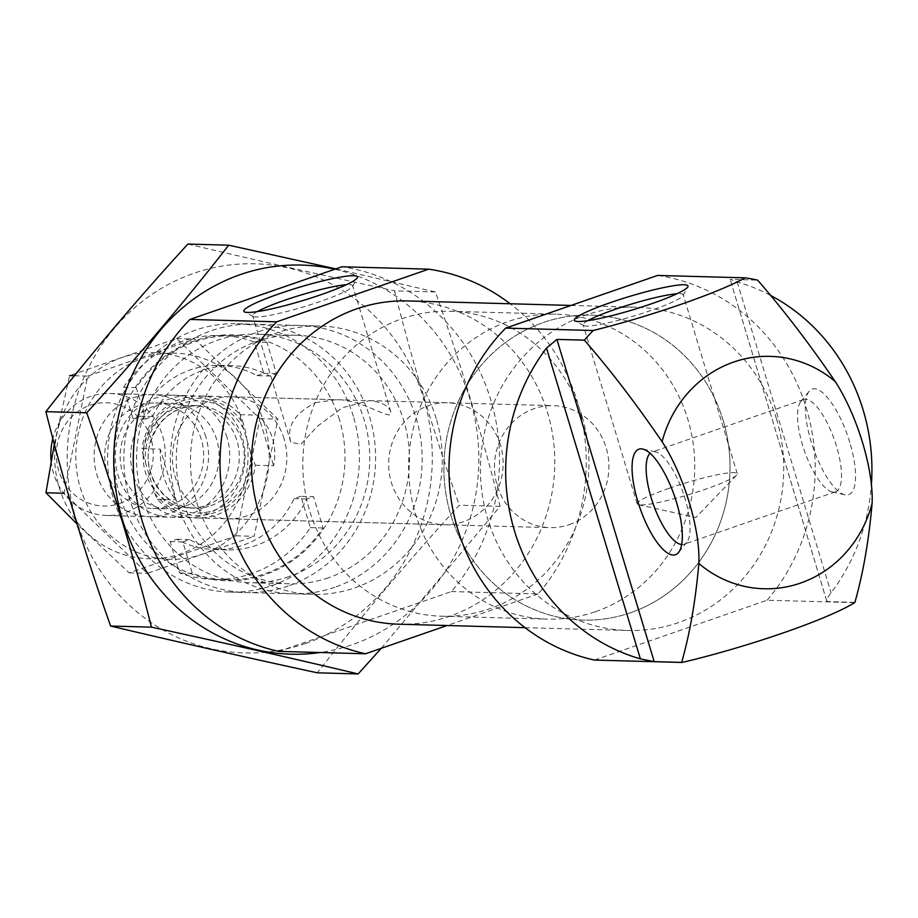 <?xml version="1.0" encoding="UTF-8"?>
<svg xmlns="http://www.w3.org/2000/svg" width="918" height="918" viewBox="0 0 918 918"><rect width="100%" height="100%" fill="white"/><g stroke="black" fill="none" stroke-linecap="round" stroke-linejoin="round"><path stroke-width="0.69" stroke-dasharray="4.59 3.44" d="M257.384 311.581A52.269 6.047 -16.8 0 0 252.645 315.907A52.269 6.047 -16.8 0 0 253.184 316.481A52.269 6.047 -16.8 0 0 304.432 306.589A52.269 6.047 -16.8 0 0 352.569 286.473A52.269 6.047 -16.8 0 0 352.707 285.693A52.269 6.047 -16.8 0 0 346.373 284.718M315.448 402.635L336.068 399.697C363.161 399.089 393.661 423.083 390.827 411.93C388.922 405.813 381.808 402.05 369.461 400.615L342.219 407.753L317.444 426.285L300.76 444.427L290.754 442.132C286.313 426.732 294.54 413.559 315.448 402.635M300.874 496.305L294.093 498.658A92.133 86.407 -88.4 0 1 214.41 549.561A92.133 86.407 -88.4 0 1 176.91 539.256L170.128 541.609L179.584 572.947A122.025 114.452 91.6 0 0 213.584 579.442A122.025 114.452 91.6 0 0 310.341 527.632L300.874 496.305L313.577 496.649L306.784 499.002A92.133 86.407 -88.4 0 1 227.102 549.905A92.133 86.407 -88.4 0 1 189.613 539.612L182.82 541.964L192.287 573.291A122.025 114.452 91.6 0 0 226.287 579.786A122.025 114.452 91.6 0 0 323.033 527.976L313.577 496.649M310.341 527.632L323.033 527.976M179.584 572.947L192.287 573.291M770.145 295.194A195.247 183.118 91.6 0 0 737.211 281.952L730.166 279.382L757.614 280.128M826.728 601.095L730.166 279.382L826.751 601.095M854.899 602.357L827.451 601.6C825.982 600.797 827.187 597.87 831.065 592.81A195.247 183.118 91.6 0 0 871.4 484.543M594.451 660.065L767.127 600.223L854.669 602.633M767.127 600.223A195.247 183.118 91.6 0 0 804.443 402.256A195.247 183.118 91.6 0 0 657.632 275.434M278.739 651.39L451.426 591.559A195.247 183.118 91.6 0 0 488.743 393.581A195.247 183.118 91.6 0 0 341.932 266.771M436.245 418.654A134.235 125.892 91.6 0 0 320.072 326.016A134.235 125.892 91.6 0 0 190.542 456.739A134.235 125.892 91.6 0 0 312.705 594.371A134.235 125.892 91.6 0 0 436.245 418.654M451.426 591.559L538.178 593.935A195.247 183.118 91.6 0 0 510.19 303.766M398.71 624.194A161.683 151.642 91.6 0 0 547.518 412.549A161.683 151.642 91.6 0 0 407.581 300.943M538.178 593.935L447.032 625.525M776.467 418.826A161.683 151.642 91.6 0 0 636.53 307.232A161.683 151.642 91.6 0 0 480.504 464.692A161.683 151.642 91.6 0 0 627.648 630.482A161.683 151.642 91.6 0 0 776.467 418.826M849.804 442.442A55.86 18.268 -109.1 0 0 809.068 391.389A55.86 18.268 -109.1 0 0 813.176 447.892A55.86 18.268 -109.1 0 0 844.904 494.813A55.86 18.268 -109.1 0 0 849.804 442.442M836.47 446.148A48.815 15.962 -109.1 0 0 803.56 399.559A48.815 15.962 -109.1 0 0 800.863 401.533A48.815 15.962 -109.1 0 0 804.455 450.91A48.815 15.962 -109.1 0 0 832.19 491.922A48.815 15.962 -109.1 0 0 835.518 491.807A48.815 15.962 -109.1 0 0 836.47 446.148M681.672 544.558A48.815 15.962 -109.1 0 0 684.071 544.282A48.815 15.962 -109.1 0 0 686.756 542.308A48.815 15.962 -109.1 0 0 685.012 498.635A48.815 15.962 -109.1 0 0 655.441 451.931A48.815 15.962 -109.1 0 0 652.101 452.046A48.815 15.962 -109.1 0 0 650.059 453.32M669.084 488.284A52.269 6.047 -16.8 0 0 637.172 503.89A52.269 6.047 -16.8 0 0 638.561 504.751A52.269 6.047 -16.8 0 0 688.959 494.572A52.269 6.047 -16.8 0 0 736.569 475.157A52.269 6.047 -16.8 0 0 737.246 473.677A52.269 6.047 -16.8 0 0 669.084 488.284M587.899 320.657A52.269 6.047 -16.8 0 0 583.159 324.983A52.269 6.047 -16.8 0 0 583.71 325.546A52.269 6.047 -16.8 0 0 634.946 315.666A52.269 6.047 -16.8 0 0 683.084 295.55A52.269 6.047 -16.8 0 0 683.221 294.77A52.269 6.047 -16.8 0 0 676.887 293.783M256.96 375.657L263.741 373.305L254.286 341.978A122.025 114.452 91.6 0 0 220.286 335.483A122.025 114.452 91.6 0 0 123.54 387.293L132.995 418.619L139.777 416.267A92.133 86.407 -88.4 0 1 219.459 365.364A92.133 86.407 -88.4 0 1 256.96 375.657L269.651 376.013L276.444 373.66L266.977 342.334A122.025 114.452 91.6 0 0 232.977 335.827A122.025 114.452 91.6 0 0 136.231 387.637L145.687 418.964L152.48 416.611A92.133 86.407 -88.4 0 1 232.162 365.708A92.133 86.407 -88.4 0 1 269.651 376.013M254.286 341.978L266.977 342.334M123.54 387.293L136.231 387.637M339.465 419.744A123.001 115.358 91.6 0 0 144.137 375.542A123.001 115.358 91.6 0 0 205.299 578.133A123.001 115.358 91.6 0 0 339.465 419.744M284.11 438.93A61.013 57.226 91.6 0 0 231.302 396.817A61.013 57.226 91.6 0 0 172.435 456.235A61.013 57.226 91.6 0 0 227.962 518.796A61.013 57.226 91.6 0 0 284.11 438.93M353.384 416.382A134.235 125.892 91.6 0 0 237.211 323.733A134.235 125.892 91.6 0 0 107.681 454.456A134.235 125.892 91.6 0 0 229.844 592.099A134.235 125.892 91.6 0 0 353.384 416.382M182.82 541.964L170.128 541.609M145.687 418.964L132.995 418.619M276.444 373.66L263.741 373.305M306.784 499.002L294.093 498.658M189.613 539.612L176.91 539.256M152.48 416.611L139.777 416.267M500.367 444.863A61.013 57.226 91.6 0 0 447.559 402.761A61.013 57.226 91.6 0 0 388.681 462.179A61.013 57.226 91.6 0 0 444.209 524.74A61.013 57.226 91.6 0 0 500.367 444.863M582.081 416.554A152.537 143.059 91.6 0 0 450.072 311.271A152.537 143.059 91.6 0 0 302.883 459.815A152.537 143.059 91.6 0 0 441.696 616.219A152.537 143.059 91.6 0 0 582.081 416.554M723.154 420.421A152.537 143.059 91.6 0 0 591.135 315.138A152.537 143.059 91.6 0 0 443.945 463.693A152.537 143.059 91.6 0 0 582.769 620.098A152.537 143.059 91.6 0 0 723.154 420.421M143.013 454.548L154.717 493.31A58.568 54.931 91.6 0 0 214.709 512.634A58.568 54.931 91.6 0 0 252.771 459.333L241.078 420.57A58.568 54.931 91.6 0 0 181.076 401.246A58.568 54.931 91.6 0 0 143.013 454.548L142.072 448.661L160.271 449.166L175.545 499.736C164.85 485.427 159.766 468.57 160.271 449.166M241.078 420.57L240.137 414.684A61.013 57.226 91.6 0 0 200.411 395.968A61.013 57.226 91.6 0 0 142.072 448.661M154.717 493.31L157.345 499.243A61.013 57.226 91.6 0 0 197.06 517.947A61.013 57.226 91.6 0 0 216.258 514.975A61.013 57.226 91.6 0 0 255.411 465.254L252.771 459.333M569.194 524.671A61.013 57.226 91.6 0 0 608.347 457.864A61.013 57.226 91.6 0 0 553.359 405.664A61.013 57.226 91.6 0 0 494.481 465.082A61.013 57.226 91.6 0 0 550.008 527.643A61.013 57.226 91.6 0 0 569.194 524.671M255.411 465.254L273.598 465.759C277.351 446.446 272.256 429.59 258.337 415.177L273.598 465.759M240.137 414.684L258.337 415.177M157.345 499.243L175.545 499.736M595.472 611.686A152.537 143.059 91.6 0 0 693.331 444.702A152.537 143.059 91.6 0 0 555.872 314.174A152.537 143.059 91.6 0 0 408.682 462.729A152.537 143.059 91.6 0 0 547.495 619.122A152.537 143.059 91.6 0 0 595.472 611.686M630.735 612.662A152.537 143.059 91.6 0 0 728.594 445.666A152.537 143.059 91.6 0 0 591.135 315.138A152.537 143.059 91.6 0 0 443.945 463.693A152.537 143.059 91.6 0 0 582.769 620.098A152.537 143.059 91.6 0 0 630.735 612.662M119.615 503.5A51.649 48.447 91.6 0 0 137.321 415.98A51.649 48.447 91.6 0 0 57.432 443.669A51.649 48.447 91.6 0 0 119.615 503.5M51.144 461.329A61.013 57.226 91.6 0 0 106.362 515.457A61.013 57.226 91.6 0 0 125.548 512.485A61.013 57.226 91.6 0 0 164.701 445.689A61.013 57.226 91.6 0 0 109.712 393.478A61.013 57.226 91.6 0 0 52.842 438.54M205.391 514.677A61.013 57.226 91.6 0 0 244.532 447.881A61.013 57.226 91.6 0 0 189.556 395.669A61.013 57.226 91.6 0 0 130.677 455.087A61.013 57.226 91.6 0 0 186.205 517.649A61.013 57.226 91.6 0 0 205.391 514.677M205.976 505.485A51.247 48.069 91.6 0 0 238.852 449.384A51.247 48.069 91.6 0 0 192.665 405.526A51.247 48.069 91.6 0 0 143.208 455.431A51.247 48.069 91.6 0 0 189.854 507.987A51.247 48.069 91.6 0 0 205.976 505.485M243.408 423.76A103.114 96.711 91.6 0 0 79.671 386.696A103.114 96.711 91.6 0 0 130.941 556.526A103.114 96.711 91.6 0 0 243.408 423.76M205.827 436.784A61.013 57.226 91.6 0 0 108.932 414.856A61.013 57.226 91.6 0 0 139.272 515.342A61.013 57.226 91.6 0 0 205.827 436.784M54.334 444.14L69.642 375.6L176.589 338.547L259.828 418.642L236.144 535.802L129.197 572.855L77.043 523.994M236.144 535.802L254.206 536.296L277.902 419.136L194.65 339.04L87.703 376.105L64.008 493.253L147.259 573.36L254.206 536.296M129.197 572.855L147.259 573.36M259.828 418.642L277.902 419.136M176.589 338.547L194.65 339.04M74.461 375.737L87.703 376.105M226.987 437.358A61.013 57.226 91.6 0 0 130.092 415.441A61.013 57.226 91.6 0 0 160.432 515.927A61.013 57.226 91.6 0 0 226.987 437.358M264.568 424.334A103.114 96.711 91.6 0 0 100.831 387.281A103.114 96.711 91.6 0 0 152.101 557.1A103.114 96.711 91.6 0 0 264.568 424.334M201.317 439.412A52.762 49.48 91.6 0 0 155.647 403.002A52.762 49.48 91.6 0 0 104.744 454.376A52.762 49.48 91.6 0 0 152.755 508.48A52.762 49.48 91.6 0 0 201.317 439.412M216.751 439.837A52.762 49.48 91.6 0 0 171.081 403.427A52.762 49.48 91.6 0 0 120.178 454.8A52.762 49.48 91.6 0 0 168.189 508.905A52.762 49.48 91.6 0 0 216.751 439.837M334.783 269.249A194.627 182.544 -88.4 0 1 478.622 449.361A194.627 182.544 -88.4 0 1 352.168 644.711A194.627 182.544 -88.4 0 1 319.98 652.526M334.818 587.279A134.235 125.892 -88.4 0 1 173.215 431.793A134.235 125.892 -88.4 0 1 380.821 359.856A134.235 125.892 -88.4 0 1 334.818 587.279M381.291 648.303L500.115 506.334C482.512 435.889 460.939 364.435 435.396 291.958L335.85 268.882M500.115 506.334L459.298 505.21C408.281 560.978 360.946 616.85 317.318 672.814M435.396 291.958L394.568 290.845C412.182 361.279 433.755 432.745 459.298 505.21M187.88 244.062C253.081 259.553 321.977 275.148 394.568 290.845M288.275 585.994A134.235 125.892 -88.4 0 1 126.673 430.508A134.235 125.892 -88.4 0 1 334.267 358.571A134.235 125.892 -88.4 0 1 288.275 585.994M305.614 643.438A194.627 182.544 -88.4 0 1 71.283 417.977A194.627 182.544 -88.4 0 1 372.306 313.669A194.627 182.544 -88.4 0 1 305.614 643.438M328.541 577.755A124.32 116.597 -88.4 0 1 289.434 583.814A124.32 116.597 -88.4 0 1 176.29 456.349A124.32 116.597 -88.4 0 1 296.262 335.265A124.32 116.597 -88.4 0 1 408.303 441.65A124.32 116.597 -88.4 0 1 328.541 577.755M288.86 576.665A124.32 116.597 -88.4 0 1 249.753 582.735A124.32 116.597 -88.4 0 1 136.61 455.259A124.32 116.597 -88.4 0 1 256.581 334.186A124.32 116.597 -88.4 0 1 368.623 440.56A124.32 116.597 -88.4 0 1 288.86 576.665M737.211 281.952L831.065 592.81M243.58 428.878A56.136 52.647 91.6 0 0 181.775 403.564A56.136 52.647 91.6 0 0 145.514 462.856M152.204 485.002A56.136 52.647 91.6 0 0 214.009 510.316A56.136 52.647 91.6 0 0 250.27 451.013M210.911 505.623A51.247 48.069 91.6 0 0 243.798 449.51A51.247 48.069 91.6 0 0 197.611 405.664A51.247 48.069 91.6 0 0 148.154 455.569A51.247 48.069 91.6 0 0 194.788 508.124A51.247 48.069 91.6 0 0 210.911 505.623M390.827 411.93L352.707 285.693M290.754 442.132L252.645 315.907M213.584 579.442L226.287 579.786M525.05 627.671L627.648 630.482M571.065 305.442L636.53 307.232M832.19 491.922L844.904 494.813M800.863 401.533L809.068 391.389M803.56 399.559L652.101 452.046M835.518 491.807L684.071 544.282M655.441 451.931L642.715 449.04M686.756 542.308L678.563 552.464M638.561 504.751L695.867 517.477L736.569 475.157M737.246 473.677L683.221 294.77M637.172 503.89L583.159 324.983M683.084 295.55L687.823 286.864M583.71 325.546L574.955 320.933M352.569 286.473L357.309 277.787M253.184 316.481L244.44 311.868M220.286 335.483L232.977 335.827M229.844 592.099L312.705 594.371M237.211 323.733L320.072 326.016M227.102 549.905L214.41 549.561M232.162 365.708L219.459 365.364M227.962 518.796L444.209 524.74M231.302 396.817L336.068 399.697M369.461 400.615L447.559 402.761M441.696 616.219L547.495 619.122M450.072 311.271L555.872 314.174M197.06 517.947L550.008 527.643M200.411 395.968L553.359 405.664M192.665 405.526L197.611 405.664C173.972 406.525 158.171 419.033 150.219 443.21C141.097 472.116 163.404 507.987 194.788 508.124L189.854 507.987M106.362 515.457L186.205 517.649M109.712 393.478L189.556 395.669M152.755 508.48L168.189 508.905M155.647 403.002L171.081 403.427M296.262 335.265L256.581 334.186M289.434 583.814L249.753 582.735"/><path stroke-width="1.38" d="M346.373 284.718A52.269 6.047 -16.8 0 0 284.557 300.301A52.269 6.047 -16.8 0 0 257.384 311.581M745.186 277.844L657.632 275.434L505.657 328.105L593.2 330.503A195.247 183.118 -88.4 0 0 584.376 340.165C610.229 369.885 636.128 403.725 662.085 441.684A92.775 30.34 -109.1 0 1 698.85 563.48C695.603 600.556 689.877 633.523 681.661 662.394A195.247 183.118 -88.4 0 0 681.994 662.463C747.688 647.075 828.575 619.019 854.669 602.633A195.247 183.118 -88.4 0 0 854.899 602.357C863.104 573.578 868.83 540.61 872.1 503.443A92.775 30.34 70.9 0 0 835.323 381.647C809.446 343.78 783.547 309.94 757.614 280.128A195.247 183.118 -88.4 0 0 745.186 277.844C717.761 293.026 650.632 316.251 593.2 330.503M505.657 328.105A195.247 183.118 91.6 0 0 455.971 523.008A195.247 183.118 91.6 0 0 594.451 660.065L681.994 662.463M584.376 340.165L556.916 339.408L546.531 348.025A195.247 183.118 91.6 0 0 640.385 658.883L654.201 661.637L681.661 662.394M871.4 484.543A195.247 183.118 91.6 0 0 770.145 295.194M189.946 319.441L276.708 321.816A195.247 183.118 91.6 0 0 227.021 516.719A195.247 183.118 91.6 0 0 365.502 653.777L278.739 651.39A195.247 183.118 91.6 0 1 140.27 514.344A195.247 183.118 91.6 0 1 189.946 319.441L341.932 266.771L428.683 269.158A195.247 183.118 91.6 0 1 510.19 303.766M571.065 305.442L407.581 300.943A161.683 151.642 91.6 0 0 251.555 458.415A161.683 151.642 91.6 0 0 398.71 624.194L525.05 627.671M276.708 321.816L428.683 269.158M447.032 625.525L365.502 653.777M676.566 502.479A55.86 18.268 -109.1 0 0 642.715 449.04A55.86 18.268 -109.1 0 0 639.926 507.918A55.86 18.268 -109.1 0 0 678.563 552.464A55.86 18.268 -109.1 0 0 676.566 502.479M610.573 302.561A59.349 6.874 -16.8 0 0 574.955 320.933A59.349 6.874 -16.8 0 0 633.145 309.71A59.349 6.874 -16.8 0 0 687.823 286.864A59.349 6.874 -16.8 0 0 610.573 302.561M280.059 293.496A59.349 6.874 -16.8 0 0 244.44 311.868A59.349 6.874 -16.8 0 0 302.63 300.634A59.349 6.874 -16.8 0 0 357.309 277.787A59.349 6.874 -16.8 0 0 280.059 293.496M650.059 453.32A48.815 15.962 -109.1 0 0 653.008 503.397A48.815 15.962 -109.1 0 0 681.672 544.558M676.887 293.783A52.269 6.047 -16.8 0 0 615.071 309.377A52.269 6.047 -16.8 0 0 587.899 320.657M52.842 438.54A61.013 57.226 91.6 0 0 51.144 461.329M77.043 523.994L45.946 492.759L54.334 444.14M69.642 375.6L74.461 375.737M45.946 492.759L64.008 493.253M319.98 652.526A194.627 182.544 -88.4 0 1 113.889 452.31A194.627 182.544 -88.4 0 1 334.783 269.249M335.85 268.882L228.697 245.186C185.069 301.15 137.746 357.022 86.728 412.79C111.709 483.43 133.282 554.885 151.447 627.155C224.038 642.852 292.945 658.447 358.146 673.938L381.291 648.303M358.146 673.938L317.318 672.814C244.727 657.116 175.831 641.533 110.619 626.042C85.638 555.39 64.065 483.935 45.9 411.666C89.528 355.702 136.851 299.83 187.88 244.062L228.697 245.186M151.447 627.155L110.619 626.042M86.728 412.79L45.9 411.666M698.85 563.48A116.242 109.024 91.6 0 0 800.462 583.102A116.242 109.024 91.6 0 0 872.1 503.443M835.323 381.647A116.242 109.024 91.6 0 0 662.085 441.684M546.531 348.025L640.385 658.883M556.916 339.408L654.201 661.637"/></g></svg>
